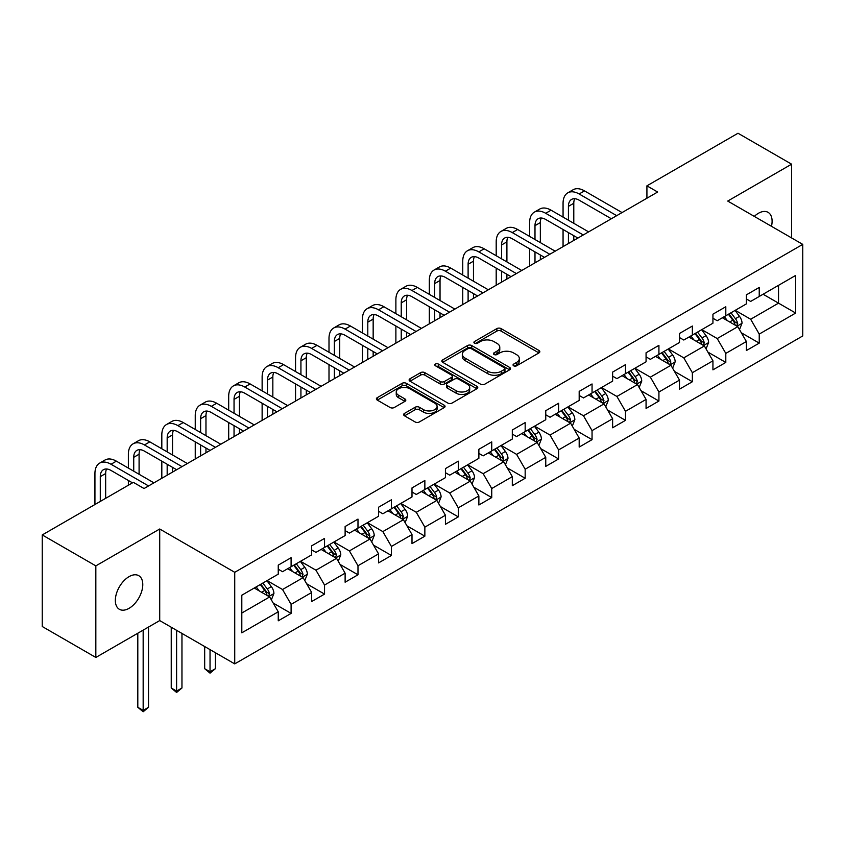 <?xml version="1.0" encoding="UTF-8"?>
<svg xmlns="http://www.w3.org/2000/svg" width="845" height="845" viewBox="0 0 845 845"><rect width="100%" height="100%" fill="white"/><g stroke="black" fill="none" stroke-linecap="round" stroke-linejoin="round"><path stroke-width="1.27" d="M513.654 365.811A2.081 1.204 0 0 0 516.601 365.811L538.962 352.904A2.979 1.722 0 0 0 539.828 351.689A2.979 1.722 0 0 0 538.962 350.474L501.085 328.61A2.979 1.722 0 0 0 496.881 328.61L474.52 341.517A2.081 1.204 0 0 0 473.918 342.362A2.081 1.204 0 0 0 474.52 343.218A2.081 1.204 0 0 0 477.467 343.218L480.361 341.538A9.517 5.492 0 0 1 493.829 341.538L496.987 343.366A9.517 5.492 0 0 1 499.775 347.253A9.517 5.492 0 0 1 496.987 351.14L494.093 352.809A2.081 1.204 0 0 0 493.48 353.664A2.081 1.204 0 0 0 494.093 354.509A2.081 1.204 0 0 0 497.04 354.509L499.934 352.84A9.517 5.492 0 0 1 513.39 352.84L516.548 354.657A9.517 5.492 0 0 1 519.337 358.544A9.517 5.492 0 0 1 516.548 362.431L513.654 364.111A2.081 1.204 0 0 0 513.052 364.955A2.081 1.204 0 0 0 513.654 365.811L513.654 364.111M129.063 608.326A19.403 11.196 120 0 0 141.738 591.225A19.403 11.196 120 0 0 138.76 575.688A19.403 11.196 120 0 0 129.063 576.639A19.403 11.196 120 0 0 116.388 593.739A19.403 11.196 120 0 0 119.356 609.287A19.403 11.196 120 0 0 129.063 608.326M771.474 226.312A19.403 11.196 120 0 0 768.084 212.348A19.403 11.196 120 0 0 758.377 213.31A19.403 11.196 120 0 0 754.289 216.394M404.512 413.395A2.979 1.722 0 0 0 403.646 414.61A2.979 1.722 0 0 0 404.512 415.825L415.138 421.961A2.979 1.722 0 0 0 419.352 421.961L444.174 407.617A2.979 1.722 0 0 0 445.051 406.403A2.979 1.722 0 0 0 444.174 405.188L406.308 383.324A2.979 1.722 0 0 0 402.093 383.324L377.271 397.657A2.979 1.722 0 0 0 376.395 398.872A2.979 1.722 0 0 0 377.271 400.086L390.105 407.501A2.979 1.722 0 0 0 394.309 407.501L404.935 401.364A2.979 1.722 0 0 0 405.811 400.15A2.979 1.722 0 0 0 404.935 398.935L398.576 395.259A7.964 4.595 0 0 1 396.242 392.017A7.964 4.595 0 0 1 401.153 387.77A7.964 4.595 0 0 1 409.825 388.763L434.763 403.16A7.964 4.595 0 0 1 437.087 406.403A7.964 4.595 0 0 1 432.175 410.649A7.964 4.595 0 0 1 423.503 409.656L419.352 407.258A2.979 1.722 0 0 0 415.138 407.258L404.512 413.395L404.512 415.825M159.716 529.002L95.834 565.875L42.25 534.938L42.25 626.515L95.834 657.452L159.716 620.579L234.73 663.885L234.73 572.308L159.716 529.002L159.716 620.579M791.607 237.931L791.607 164.183L727.725 201.057L802.75 244.374L234.73 572.308M791.607 164.183L738.012 133.246L646.921 185.837L646.921 198.216M42.25 534.938L133.352 482.347L144.062 488.537L657.642 192.026L646.921 185.837M480.573 384.179A2.979 1.722 0 0 0 484.776 384.179L509.609 369.846A2.979 1.722 0 0 0 510.475 368.631A2.979 1.722 0 0 0 509.609 367.417L471.732 345.552A2.979 1.722 0 0 0 467.528 345.552L442.706 359.885A2.979 1.722 0 0 0 441.829 361.1A2.979 1.722 0 0 0 442.706 362.315L480.573 384.179M436.274 366.255A2.081 1.204 0 0 1 438.386 366.55L438.386 364.079L476.886 386.302A2.979 1.722 0 0 1 477.763 387.517A2.979 1.722 0 0 1 476.886 388.732L452.064 403.065A2.979 1.722 0 0 1 447.861 403.065L409.983 381.201L409.983 378.771A2.979 1.722 0 0 0 409.117 379.986A2.979 1.722 0 0 0 409.983 381.201M409.983 378.771L420.609 372.634A2.979 1.722 0 0 1 424.813 372.634L440.182 381.507A2.979 1.722 0 0 0 444.385 381.507L451.431 377.44A2.979 1.722 0 0 0 452.307 376.226A2.979 1.722 0 0 0 451.431 375.011L435.439 365.779A2.081 1.204 0 0 1 434.837 364.924A2.081 1.204 0 0 1 436.115 363.815A2.081 1.204 0 0 1 438.386 364.079M234.73 663.885L802.75 335.951L802.75 244.374M273.21 603.066L291.103 613.396L291.103 604.365L311.678 592.482L311.678 601.513L324.543 594.098L324.543 585.057L345.119 573.174L345.119 582.216L357.984 574.79L357.984 565.759L378.56 553.876L378.56 562.907L391.415 555.482L391.415 546.451L412.001 534.568L412.001 543.599L424.855 536.174L424.855 527.143L445.431 515.26L445.431 524.301L458.296 516.876L458.296 507.834L478.872 495.962L478.872 504.993L491.737 497.568L491.737 488.537L512.313 476.654L512.313 485.685L525.167 478.259L525.167 469.228L545.754 457.346L545.754 466.377L558.608 458.962L558.608 449.92L579.184 438.037L579.184 447.079L592.049 439.653L592.049 430.612L612.625 418.74L612.625 427.771L625.49 420.345L625.49 411.314L646.066 399.431L646.066 408.462L658.92 401.037L658.92 392.006L679.496 380.123L679.496 389.165L692.361 381.739L692.361 372.698L712.937 360.826L712.937 369.856L725.802 362.431L725.802 353.4L746.378 341.517L746.378 350.548L759.232 343.123L759.232 334.092L795.673 313.051L795.673 275.428L778.53 285.335L778.53 303.154L795.673 313.051M291.103 613.396L278.248 620.821L278.248 611.791L241.807 632.831L241.807 595.207L278.248 574.167L278.248 565.136L291.103 557.711L291.103 566.741L311.678 554.859L311.678 545.828L324.543 538.402L324.543 547.433L345.119 535.561L345.119 526.519L357.984 519.094L357.984 528.136L378.56 516.253L378.56 507.222L391.415 499.796L391.415 508.827L412.001 496.945L412.001 487.914L424.855 480.488L424.855 489.519L445.431 477.647L445.431 468.605L458.296 461.18L458.296 470.221L478.872 458.339L478.872 449.308L491.737 441.882L491.737 450.913L512.313 439.03L512.313 429.999L525.167 422.574L525.167 431.605L545.754 419.722L545.754 410.691L558.608 403.266L558.608 412.297L579.184 400.424L579.184 391.383L592.049 383.957L592.049 392.999L612.625 381.116L612.625 372.085L625.49 364.66L625.49 373.691L646.066 361.808L646.066 352.777L658.92 345.351L658.92 354.382L679.496 342.51L679.496 333.469L692.361 326.043L692.361 335.085L712.937 323.202L712.937 314.171L725.802 306.746L725.802 315.776L746.378 303.894L746.378 294.863L759.232 287.437L759.232 296.468L795.673 275.428M287.68 568.727L303.112 577.631L282.536 589.514L267.094 580.599M278.248 569.224L282.536 571.695L291.103 566.741M282.536 589.514L291.103 604.365M303.112 577.631L311.678 592.482M321.111 549.419L336.542 558.334L315.967 570.206L300.535 561.302M311.678 549.915L315.967 552.387L324.543 547.433M315.967 570.206L324.543 585.057M336.542 558.334L345.119 573.174M354.551 530.111L369.983 539.025L349.407 550.908L333.976 541.994M345.119 530.607L349.407 533.079L357.984 528.136M349.407 550.908L357.984 565.759M369.983 539.025L378.56 553.876M387.992 510.813L403.424 519.717L382.848 531.6L367.417 522.685M378.56 511.299L382.848 513.781L391.415 508.827M382.848 531.6L391.415 546.451M403.424 519.717L412.001 534.568M421.433 491.505L436.865 500.409L416.279 512.292L400.847 503.388M412.001 492.001L416.279 494.473L424.855 489.519M416.279 512.292L424.855 527.143M436.865 500.409L445.431 515.26M454.863 472.197L470.295 481.111L449.72 492.984L434.288 484.079M445.431 472.693L449.72 475.165L458.296 470.221M449.72 492.984L458.296 507.834M470.295 481.111L478.872 495.962M488.304 452.888L503.736 461.803L483.16 473.686L467.729 464.771M478.872 453.385L483.16 455.867L491.737 450.913M483.16 473.686L491.737 488.537M503.736 461.803L512.313 476.654M521.745 433.591L537.177 442.495L516.601 454.378L501.169 445.463M512.313 434.087L516.601 436.559L525.167 431.605M516.601 454.378L525.167 469.228M537.177 442.495L545.754 457.346M555.176 414.282L570.618 423.197L550.032 435.069L534.6 426.165M545.754 414.779L550.032 417.25L558.608 412.297M550.032 435.069L558.608 449.92M570.618 423.197L579.184 438.037M588.616 394.974L604.048 403.889L583.472 415.772L568.041 406.857M579.184 395.471L583.472 397.942L592.049 392.999M583.472 415.772L592.049 430.612M604.048 403.889L612.625 418.74M622.057 375.676L637.489 384.581L616.913 396.463L601.482 387.549M612.625 376.162L616.913 378.644L625.49 373.691M616.913 396.463L625.49 411.314M637.489 384.581L646.066 399.431M655.498 356.368L670.93 365.272L650.354 377.155L634.912 368.251M646.066 356.865L650.354 359.336L658.92 354.382M650.354 377.155L658.92 392.006M670.93 365.272L679.496 380.123M688.928 337.06L704.36 345.975L683.785 357.847L668.353 348.943M679.496 337.556L683.785 340.028L692.361 335.085M683.785 357.847L692.361 372.698M704.36 345.975L712.937 360.826M722.369 317.752L737.801 326.666L717.225 338.549L701.794 329.634M712.937 318.248L717.225 320.73L725.802 315.776M717.225 338.549L725.802 353.4M737.801 326.666L746.378 341.517M763.098 294.24L778.53 303.154L750.666 319.241L735.235 310.326M746.378 298.94L750.666 301.422L759.232 296.468M750.666 319.241L759.232 334.092M95.834 565.875L95.834 657.452M241.807 613.026L269.671 596.94L254.239 588.025M269.671 596.94L278.248 611.791M741.34 332.793L759.232 343.123M707.899 352.101L725.802 362.431M674.468 371.399L692.361 381.739M641.028 390.707L658.92 401.037M607.587 410.015L625.49 420.345M574.146 429.313L592.049 439.653M540.716 448.621L558.608 458.962M507.275 467.929L525.167 478.259M473.834 487.238L491.737 497.568M440.393 506.535L458.296 516.876M406.963 525.843L424.855 536.174M373.522 545.152L391.415 555.482M340.081 564.46L357.984 574.79M306.65 583.758L324.543 594.098M514.489 366.096L516.548 364.913A9.517 5.492 0 0 0 519.337 361.026L519.337 358.544M499.775 347.253L499.775 349.724A9.517 5.492 0 0 1 496.987 353.611L494.927 354.805M538.92 352.925L501.085 331.082A2.979 1.722 0 0 0 496.881 331.082L475.355 343.503M509.609 367.417L509.609 369.846L471.732 348.024A2.979 1.722 0 0 0 467.528 348.024L442.738 362.336M504.349 369.476A2.081 1.204 0 0 0 504.961 368.631A2.081 1.204 0 0 0 504.349 367.776L471.109 348.584A2.081 1.204 0 0 0 468.162 348.584L465.109 350.348A9.517 5.492 0 0 0 462.321 354.235A9.517 5.492 0 0 0 465.109 358.122L487.829 371.24A9.517 5.492 0 0 0 501.296 371.24L504.349 369.476L504.349 371.958A2.081 1.204 0 0 0 504.961 371.103L504.961 368.631M462.321 354.235L462.321 356.706A9.517 5.492 0 0 0 465.109 360.593L465.109 358.122M504.349 371.958L501.296 373.722A9.517 5.492 0 0 1 487.829 373.722L465.109 360.593M410.026 381.222L420.609 375.117L420.609 372.634M452.307 376.226L452.307 378.697A2.979 1.722 0 0 1 451.431 379.912L444.385 383.979A2.979 1.722 0 0 1 440.182 383.979L424.813 375.117A2.979 1.722 0 0 0 420.609 375.117M438.386 366.55L476.855 388.753M456.11 390.707A7.964 4.595 0 0 0 464.792 391.7A7.964 4.595 0 0 0 469.704 387.454A7.964 4.595 0 0 0 467.369 384.211L458.582 379.141A2.979 1.722 0 0 0 454.378 379.141L447.332 383.207A2.979 1.722 0 0 0 446.456 384.422A2.979 1.722 0 0 0 447.332 385.637L456.11 390.707L456.11 393.178A7.964 4.595 0 0 0 464.792 394.182A7.964 4.595 0 0 0 469.704 389.936L469.704 387.454M446.456 384.422L446.456 386.894A2.979 1.722 0 0 0 447.332 388.108L447.332 385.637M456.11 393.178L447.332 388.108M437.087 406.403L437.087 408.885A7.964 4.595 0 0 1 432.175 413.131A7.964 4.595 0 0 1 423.503 412.128L419.352 409.73A2.979 1.722 0 0 0 415.138 409.73L404.554 415.846M396.242 392.017L396.242 394.488A7.964 4.595 0 0 0 398.576 397.741L398.576 395.259M404.935 398.935L404.935 401.364L398.576 397.741M444.132 407.649L406.308 385.806A2.979 1.722 0 0 0 402.093 385.806L377.303 400.118L377.271 397.657M739.502 329.603L742.047 323.17A8.038 4.637 -120 0 0 739.481 316.336L735.055 310.432M727.344 320.625L724.345 316.621M736.555 325.948L737.706 323.519A8.038 4.637 -120 0 0 735.414 318.692L730.988 312.777M728.971 313.939L733.882 320.498A4.088 2.366 60 0 1 734.622 321.734L737.706 323.519M728.411 314.266L732.837 320.171A8.038 4.637 60 0 1 735.139 325.008M563.066 217.123L563.066 203.265A22.73 13.129 60 0 1 567.777 192.85L573.132 189.755A22.73 13.129 60 0 1 584.508 190.885L622.057 212.57M567.777 192.85A22.73 13.129 60 0 1 579.142 193.98L616.702 215.665M611.336 218.749L579.142 200.17A15.157 8.746 -120 0 0 571.569 199.42A15.157 8.746 -120 0 0 568.431 206.349L568.431 220.218M574.737 198.712A15.157 8.746 -120 0 0 573.787 203.265L573.787 223.312M568.431 232.586L568.431 243.529M573.787 235.681L573.787 240.434M563.066 246.624L563.066 229.491M706.061 348.9L708.606 342.478A8.038 4.637 -120 0 0 706.04 335.645L701.625 329.73M693.903 339.933L690.904 335.919M703.124 345.256L704.276 342.827A8.038 4.637 -120 0 0 701.973 337.989L697.547 332.085M695.541 333.247L700.442 339.796A4.088 2.366 60 0 1 701.192 341.042L704.276 342.827M694.981 333.574L699.396 339.479A8.038 4.637 60 0 1 701.699 344.306M672.62 368.209L675.166 361.787A8.038 4.637 -120 0 0 672.609 354.942L668.184 349.038M660.473 359.241L657.463 355.227M669.684 364.554L670.835 362.125A8.038 4.637 -120 0 0 668.532 357.298L664.107 351.393M662.1 352.555L667.001 359.104A4.088 2.366 60 0 1 667.751 360.35L670.835 362.125M661.54 352.872L665.966 358.787A8.038 4.637 60 0 1 668.258 363.614M529.635 236.42L529.635 222.562A22.73 13.129 60 0 1 534.336 212.158L539.701 209.064A22.73 13.129 60 0 1 551.067 210.194L588.616 231.868M534.336 212.158A22.73 13.129 60 0 1 545.701 213.289L583.261 234.963M577.895 238.058L545.701 219.468A15.157 8.746 -120 0 0 538.128 218.718A15.157 8.746 -120 0 0 534.991 225.657L534.991 239.515M541.296 218.021A15.157 8.746 -120 0 0 540.346 222.562L540.346 242.61M534.991 251.894L534.991 262.837M540.346 254.989L540.346 259.742M529.635 265.932L529.635 248.8M496.195 255.729L496.195 241.871A22.73 13.129 60 0 1 500.905 231.467L506.261 228.372A22.73 13.129 60 0 1 517.626 229.491L555.176 251.176M500.905 231.467A22.73 13.129 60 0 1 512.271 232.586L549.82 254.271M544.465 257.366L512.271 238.776A15.157 8.746 -120 0 0 504.687 238.026A15.157 8.746 -120 0 0 501.55 244.965L501.55 258.823M507.856 237.329A15.157 8.746 -120 0 0 506.905 241.871L506.905 261.918M501.55 271.203L501.55 282.135M506.905 274.298L506.905 279.04M496.195 285.23L496.195 268.108M639.179 387.517L641.735 381.095A8.038 4.637 -120 0 0 639.169 374.25L634.743 368.346M627.032 378.549L624.032 374.536M636.243 383.862L637.394 381.433A8.038 4.637 -120 0 0 635.091 376.606L630.676 370.701M628.659 371.863L633.57 378.412A4.088 2.366 60 0 1 634.31 379.648L637.394 381.433M628.099 372.18L632.525 378.085A8.038 4.637 60 0 1 634.827 382.922M605.749 406.815L608.294 400.393A8.038 4.637 -120 0 0 605.728 393.559L601.302 387.654M593.591 397.847L590.592 393.833M602.812 403.171L603.953 400.741A8.038 4.637 -120 0 0 601.661 395.904L597.235 389.999M595.218 391.161L600.13 397.72A4.088 2.366 60 0 1 600.869 398.956L603.953 400.741M594.658 391.488L599.084 397.393A8.038 4.637 60 0 1 601.386 402.22M572.308 426.123L574.853 419.701A8.038 4.637 -120 0 0 572.297 412.856L567.872 406.952M560.161 417.155L557.151 413.142M569.372 422.479L570.523 420.049A8.038 4.637 -120 0 0 568.22 415.212L563.795 409.307M561.788 410.469L566.689 417.018A4.088 2.366 60 0 1 567.439 418.264L570.523 420.049M561.228 410.797L565.643 416.701A8.038 4.637 60 0 1 567.946 421.528M462.754 275.037L462.754 261.179A22.73 13.129 60 0 1 467.465 250.764L472.82 247.669A22.73 13.129 60 0 1 484.185 248.8L521.745 270.484M467.465 250.764A22.73 13.129 60 0 1 478.83 251.894L516.38 273.579M511.024 276.674L478.83 258.084A15.157 8.746 -120 0 0 471.256 257.334A15.157 8.746 -120 0 0 468.109 264.274L468.109 278.132M474.425 256.637A15.157 8.746 -120 0 0 473.475 261.179L473.475 281.227M468.109 290.5L468.109 301.443M473.475 293.595L473.475 298.348M462.754 304.538L462.754 287.416M429.313 294.345L429.313 280.477A22.73 13.129 60 0 1 434.024 270.073L439.379 266.978A22.73 13.129 60 0 1 450.755 268.108L488.304 289.782M434.024 270.073A22.73 13.129 60 0 1 445.389 271.203L482.949 292.877M477.583 295.972L445.389 277.392A15.157 8.746 -120 0 0 437.816 276.632A15.157 8.746 -120 0 0 434.679 283.571L434.679 297.44M440.984 275.935A15.157 8.746 -120 0 0 440.034 280.477L440.034 300.524M434.679 309.809L434.679 320.751M440.034 312.904L440.034 317.657M429.313 323.846L429.313 306.714M395.882 313.643L395.882 299.785A22.73 13.129 60 0 1 400.583 289.381L405.949 286.286A22.73 13.129 60 0 1 417.314 287.416L454.863 309.09M400.583 289.381A22.73 13.129 60 0 1 411.959 290.5L449.508 312.185M444.153 315.28L411.959 296.69A15.157 8.746 -120 0 0 404.375 295.94A15.157 8.746 -120 0 0 401.238 302.88L401.238 316.738M407.543 295.243A15.157 8.746 -120 0 0 406.593 299.785L406.593 319.832M401.238 329.117L401.238 340.06M406.593 332.212L406.593 336.965M395.882 343.144L395.882 326.022M538.867 445.431L541.423 439.009A8.038 4.637 -120 0 0 538.856 432.165L534.431 426.26M526.72 436.464L523.71 432.45M535.931 441.777L537.082 439.347A8.038 4.637 -120 0 0 534.779 434.52L530.354 428.616M528.347 429.778L533.258 436.326A4.088 2.366 60 0 1 533.998 437.573L537.082 439.347M527.787 430.094L532.213 435.999A8.038 4.637 60 0 1 534.505 440.837M362.442 332.951L362.442 319.093A22.73 13.129 60 0 1 367.152 308.689L372.508 305.594A22.73 13.129 60 0 1 383.873 306.714L421.433 328.399M367.152 308.689A22.73 13.129 60 0 1 378.518 309.809L416.067 331.493M410.712 334.588L378.518 315.998A15.157 8.746 -120 0 0 370.934 315.248A15.157 8.746 -120 0 0 367.797 322.188L367.797 336.046M374.103 314.551A15.157 8.746 -120 0 0 373.163 319.093L373.163 339.141M367.797 348.425L367.797 359.357M373.163 351.509L373.163 356.263M362.442 362.452L362.442 345.33M505.426 464.739L507.982 458.317A8.038 4.637 -120 0 0 505.416 451.473L500.99 445.568M493.279 455.761L490.28 451.758M502.49 461.085L503.641 458.655A8.038 4.637 -120 0 0 501.349 453.828L496.923 447.913M494.906 449.075L499.817 455.635A4.088 2.366 60 0 1 500.557 456.87L503.641 458.655M494.346 449.403L498.772 455.307A8.038 4.637 60 0 1 501.074 460.145M329.001 352.259L329.001 338.401A22.73 13.129 60 0 1 333.712 327.987L339.067 324.892A22.73 13.129 60 0 1 350.432 326.022L387.992 347.707M333.712 327.987A22.73 13.129 60 0 1 345.077 329.117L382.627 350.802M377.271 353.886L345.077 335.307A15.157 8.746 -120 0 0 337.504 334.557A15.157 8.746 -120 0 0 334.356 341.496L334.356 355.354M340.672 333.849A15.157 8.746 -120 0 0 339.722 338.401L339.722 358.449M334.356 367.723L334.356 378.666M339.722 370.818L339.722 375.571M329.001 381.76L329.001 364.628M471.996 484.037L474.541 477.615A8.038 4.637 -120 0 0 471.975 470.781L467.56 464.877M459.838 475.07L456.839 471.056M469.059 480.393L470.211 477.964A8.038 4.637 -120 0 0 467.908 473.126L463.482 467.222M461.465 468.383L466.377 474.932A4.088 2.366 60 0 1 467.127 476.179L470.211 477.964M460.905 468.711L465.331 474.615A8.038 4.637 60 0 1 467.634 479.442M295.56 371.557L295.56 357.699A22.73 13.129 60 0 1 300.271 347.295L305.637 344.2A22.73 13.129 60 0 1 317.002 345.33L354.551 367.005M300.271 347.295A22.73 13.129 60 0 1 311.636 348.425L349.196 370.099M343.83 373.194L311.636 354.604A15.157 8.746 -120 0 0 304.063 353.854A15.157 8.746 -120 0 0 300.926 360.794L300.926 374.652M307.231 353.157A15.157 8.746 -120 0 0 306.281 357.699L306.281 377.747M300.926 387.031L300.926 397.974M306.281 390.126L306.281 394.879M295.56 401.069L295.56 383.936M438.555 503.345L441.101 496.923A8.038 4.637 -120 0 0 438.544 490.079L434.119 484.174M426.408 494.378L423.398 490.364M435.619 499.691L436.77 497.261A8.038 4.637 -120 0 0 434.467 492.434L430.042 486.53M428.035 487.692L432.936 494.24A4.088 2.366 60 0 1 433.686 495.487L436.77 497.261M427.475 488.009L431.901 493.924A8.038 4.637 60 0 1 434.193 498.751M262.13 390.865L262.13 377.007A22.73 13.129 60 0 1 266.83 366.603L272.196 363.508A22.73 13.129 60 0 1 283.561 364.628L321.111 386.313M266.83 366.603A22.73 13.129 60 0 1 278.206 367.723L315.755 389.408M310.4 392.502L278.206 373.912A15.157 8.746 -120 0 0 270.622 373.163A15.157 8.746 -120 0 0 267.485 380.102L267.485 393.96M273.791 372.465A15.157 8.746 -120 0 0 272.84 377.007L272.84 397.055M267.485 406.339L267.485 417.272M272.84 409.434L272.84 414.187M262.13 420.366L262.13 403.245M405.114 522.654L407.67 516.232A8.038 4.637 -120 0 0 405.104 509.387L400.678 503.483M392.967 513.686L389.957 509.672M402.178 518.999L403.329 516.57A8.038 4.637 -120 0 0 401.026 511.743L396.611 505.838M394.594 507L399.505 513.549A4.088 2.366 60 0 1 400.245 514.785L403.329 516.57M394.034 507.317L398.46 513.221A8.038 4.637 60 0 1 400.762 518.059M228.689 410.174L228.689 396.316A22.73 13.129 60 0 1 233.4 385.901L238.755 382.817A22.73 13.129 60 0 1 250.12 383.936L287.68 405.621M233.4 385.901A22.73 13.129 60 0 1 244.765 387.031L282.314 408.716M276.959 411.811L244.765 393.221A15.157 8.746 -120 0 0 237.181 392.471A15.157 8.746 -120 0 0 234.044 399.41L234.044 413.268M240.35 391.774A15.157 8.746 -120 0 0 239.41 396.316L239.41 416.363M234.044 425.637L234.044 436.58M239.41 428.732L239.41 433.485M228.689 439.675L228.689 422.553M371.684 541.951L374.229 535.529A8.038 4.637 -120 0 0 371.663 528.695L367.237 522.791M359.526 532.984L356.527 528.97M368.737 538.307L369.888 535.878A8.038 4.637 -120 0 0 367.596 531.04L363.17 525.136M361.153 526.298L366.065 532.857A4.088 2.366 60 0 1 366.804 534.093L369.888 535.878M360.593 526.625L365.019 532.53A8.038 4.637 60 0 1 367.321 537.357M195.248 429.482L195.248 415.613A22.73 13.129 60 0 1 199.959 405.209L205.314 402.114A22.73 13.129 60 0 1 216.69 403.245L254.239 424.919M199.959 405.209A22.73 13.129 60 0 1 211.324 406.339L248.884 428.014M243.518 431.108L211.324 412.529A15.157 8.746 -120 0 0 203.751 411.768A15.157 8.746 -120 0 0 200.614 418.708L200.614 432.577M206.919 411.071A15.157 8.746 -120 0 0 205.969 415.613L205.969 435.661M200.614 444.945L200.614 455.888M205.969 448.04L205.969 452.793M195.248 458.983L195.248 441.85M338.243 561.26L340.788 554.838A8.038 4.637 -120 0 0 338.222 547.993L333.807 542.089M326.086 552.292L323.086 548.278M335.307 557.615L336.458 555.186A8.038 4.637 -120 0 0 334.155 550.348L329.73 544.444M327.723 545.606L332.624 552.155A4.088 2.366 60 0 1 333.374 553.401L336.458 555.186M327.163 545.933L331.578 551.838A8.038 4.637 60 0 1 333.881 556.665M210.035 649.636L210.035 671.786L215.401 668.691L215.401 652.731M215.401 668.691L210.035 673.148L204.68 668.691L204.68 646.541M204.68 668.691L210.035 671.786L210.035 673.148M161.817 448.779L161.817 434.921A22.73 13.129 60 0 1 166.518 424.517L171.884 421.423A22.73 13.129 60 0 1 183.249 422.553L220.798 444.227M166.518 424.517A22.73 13.129 60 0 1 177.883 425.637L215.443 447.322M210.078 450.417L177.883 431.827A15.157 8.746 -120 0 0 170.31 431.077A15.157 8.746 -120 0 0 167.173 438.016L167.173 451.874M173.478 430.38A15.157 8.746 -120 0 0 172.528 434.921L172.528 454.969M167.173 464.254L167.173 475.196M172.528 467.348L172.528 472.101M161.817 478.281L161.817 461.159M304.802 580.568L307.348 574.146A8.038 4.637 -120 0 0 304.791 567.301L300.366 561.397M292.655 571.6L289.645 567.587M301.866 576.913L303.017 574.484A8.038 4.637 -120 0 0 300.714 569.657L296.289 563.752M294.282 564.914L299.183 571.463A4.088 2.366 60 0 1 299.933 572.709L303.017 574.484M293.722 565.231L298.148 571.135A8.038 4.637 60 0 1 300.44 575.973M176.605 630.328L176.605 691.094L181.96 687.999L181.96 633.423M181.96 687.999L176.605 692.456L171.239 687.999L171.239 627.233M171.239 687.999L176.605 691.094L176.605 692.456M128.377 468.088L128.377 454.23A22.73 13.129 60 0 1 133.087 443.826L138.443 440.731A22.73 13.129 60 0 1 149.808 441.85L187.358 463.535M133.087 443.826A22.73 13.129 60 0 1 144.453 444.945L182.002 466.63M176.647 469.725L144.453 451.135A15.157 8.746 -120 0 0 136.869 450.385A15.157 8.746 -120 0 0 133.732 457.325L133.732 471.183M140.038 449.688A15.157 8.746 -120 0 0 139.087 454.23L139.087 474.277M128.377 485.22L128.377 480.467M271.361 599.876L273.917 593.454A8.038 4.637 -120 0 0 271.351 586.61L266.925 580.705M259.214 590.898L256.215 586.895M268.425 596.221L269.576 593.792A8.038 4.637 -120 0 0 267.273 588.965L262.858 583.05M260.841 584.212L265.752 590.771A4.088 2.366 60 0 1 266.492 592.007L269.576 593.792M260.281 584.539L264.707 590.444A8.038 4.637 60 0 1 267.009 595.281M143.164 630.127L143.164 710.402L148.519 707.307L148.519 627.032M148.519 707.307L143.164 711.754L137.809 707.307L137.809 633.222M137.809 707.307L143.164 710.402L143.164 711.754M94.936 504.518L94.936 473.538A22.73 13.129 60 0 1 99.647 463.123L105.002 460.029A22.73 13.129 60 0 1 116.367 461.159L153.927 482.844M99.647 463.123A22.73 13.129 60 0 1 111.012 464.254L148.562 485.938M132.485 482.844L111.012 470.443A15.157 8.746 -120 0 0 103.439 469.693A15.157 8.746 -120 0 0 100.291 476.633L100.291 501.423M106.607 468.986A15.157 8.746 -120 0 0 105.657 473.538L105.657 498.328M516.548 364.913L516.548 362.431M494.093 354.509L494.093 352.809M496.987 353.611L496.987 351.14M474.52 343.218L474.52 341.517M496.881 331.082L496.881 328.61M501.085 331.082L501.085 328.61M538.962 352.904L538.962 350.474M442.706 362.315L442.706 359.885M467.528 348.024L467.528 345.552M471.732 348.024L471.732 345.552M487.829 373.722L487.829 371.24M501.296 373.722L501.296 371.24M424.813 375.117L424.813 372.634M440.182 383.979L440.182 381.507M444.385 383.979L444.385 381.507M451.431 379.912L451.431 377.44M476.886 388.732L476.886 386.302M415.138 409.73L415.138 407.258M419.352 409.73L419.352 407.258M423.503 412.128L423.503 409.656M402.093 385.806L402.093 383.324M406.308 385.806L406.308 383.324M444.174 407.617L444.174 405.188M737.009 326.212L741.994 323.329M735.414 318.692L739.481 316.336M729.7 321.987L732.837 320.171M584.508 190.885L579.142 193.98M573.787 203.265L568.431 206.349M703.568 345.51L708.554 342.637M701.973 337.989L706.04 335.645M696.259 341.296L699.396 339.479M670.138 364.818L675.113 361.945M668.532 357.298L672.609 354.942M662.818 360.593L665.966 358.787M551.067 210.194L545.701 213.289M540.346 222.562L534.991 225.657M517.626 229.491L512.271 232.586M506.905 241.871L501.55 244.965M636.697 384.126L641.682 381.243M635.091 376.606L639.169 374.25M629.388 379.901L632.525 378.085M603.256 403.424L608.242 400.551M601.661 395.904L605.728 393.559M595.947 399.21L599.084 397.393M569.815 422.732L574.801 419.859M568.22 415.212L572.297 412.856M562.506 418.507L565.643 416.701M484.185 248.8L478.83 251.894M473.475 261.179L468.109 264.274M450.755 268.108L445.389 271.203M440.034 280.477L434.679 283.571M417.314 287.416L411.959 290.5M406.593 299.785L401.238 302.88M536.385 442.041L541.37 439.157M534.779 434.52L538.856 432.165M529.065 437.816L532.213 435.999M383.873 306.714L378.518 309.809M373.163 319.093L367.797 322.188M502.944 461.349L507.929 458.465M501.349 453.828L505.416 451.473M495.635 457.124L498.772 455.307M350.432 326.022L345.077 329.117M339.722 338.401L334.356 341.496M469.503 480.647L474.489 477.774M467.908 473.126L471.975 470.781M462.194 476.432L465.331 474.615M317.002 345.33L311.636 348.425M306.281 357.699L300.926 360.794M436.073 499.955L441.048 497.082M434.467 492.434L438.544 490.079M428.753 495.73L431.901 493.924M283.561 364.628L278.206 367.723M272.84 377.007L267.485 380.102M402.632 519.263L407.617 516.38M401.026 511.743L405.104 509.387M395.312 515.038L398.46 513.221M250.12 383.936L244.765 387.031M239.41 396.316L234.044 399.41M369.191 538.561L374.177 535.688M367.596 531.04L371.663 528.695M361.882 534.346L365.019 532.53M216.69 403.245L211.324 406.339M205.969 415.613L200.614 418.708M335.75 557.869L340.736 554.996M334.155 550.348L338.222 547.993M328.441 553.644L331.578 551.838M183.249 422.553L177.883 425.637M172.528 434.921L167.173 438.016M302.32 577.177L307.295 574.304M300.714 569.657L304.791 567.301M295 572.952L298.148 571.135M149.808 441.85L144.453 444.945M139.087 454.23L133.732 457.325M268.879 596.486L273.864 593.602M267.273 588.965L271.351 586.61M261.57 592.26L264.707 590.444M116.367 461.159L111.012 464.254M105.657 473.538L100.291 476.633"/></g></svg>

